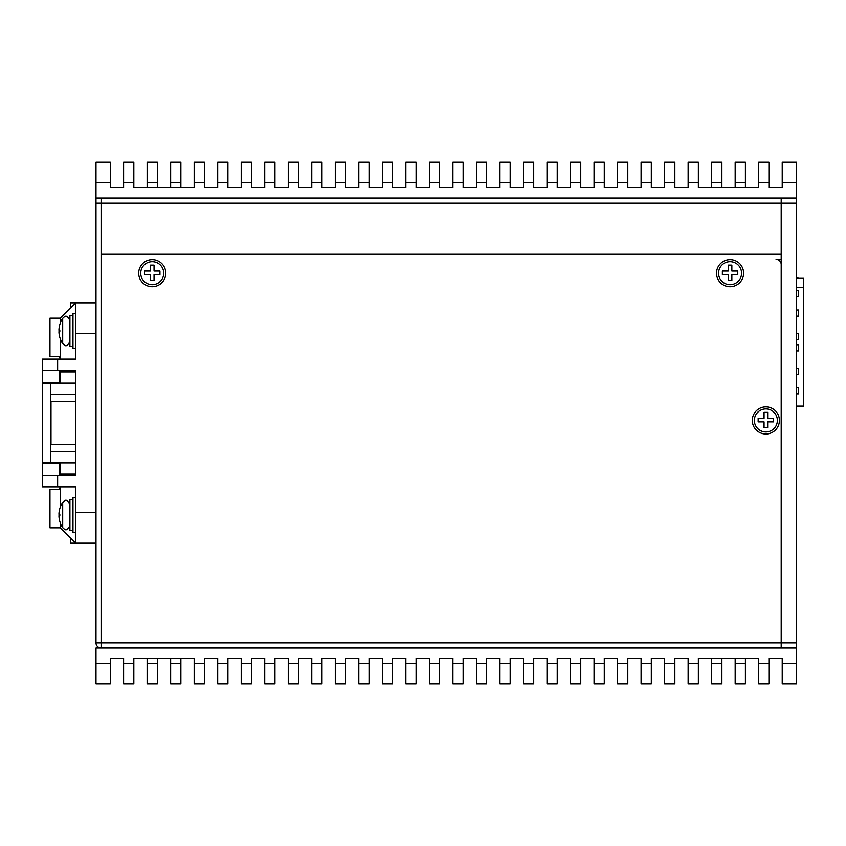 <?xml version="1.0" encoding="UTF-8"?>
<svg xmlns="http://www.w3.org/2000/svg" width="846" height="846" viewBox="0 0 846 846"><rect width="100%" height="100%" fill="white"/><g stroke="black" fill="none" stroke-linecap="round" stroke-linejoin="round"><path stroke-width="1.27" d="M781.196 259.373L776.089 259.373A5.118 5.118 0 0 1 781.196 264.481L781.196 642.875L781.196 198.006L781.196 254.255L101.108 254.255L101.108 198.006L101.108 642.875L95.989 642.875L95.989 198.006L796.541 198.006L796.541 182.662L782.222 182.662L782.222 187.78L768.929 187.78L768.929 162.21L758.703 162.21L758.703 182.662L768.929 182.662M95.989 642.875A5.118 5.118 0 0 0 101.108 647.994L101.108 642.875L781.196 642.875L781.196 647.994L781.196 642.875L796.541 642.875L796.541 198.006M796.541 663.338L782.222 663.338L782.222 683.79L796.541 683.79L796.541 642.875M101.108 642.875L101.108 259.373M138.691 273.173A13.547 13.547 0 0 0 152.238 286.72A13.547 13.547 0 0 0 165.795 273.173A13.547 13.547 0 0 0 152.238 259.627A13.547 13.547 0 0 0 138.691 273.173M752.306 420.441A13.547 13.547 0 0 0 765.863 433.998A13.547 13.547 0 0 0 779.409 420.441A13.547 13.547 0 0 0 765.863 406.894A13.547 13.547 0 0 0 752.306 420.441M716.52 273.173A13.547 13.547 0 0 0 730.066 286.72A13.547 13.547 0 0 0 743.613 273.173A13.547 13.547 0 0 0 730.066 259.627A13.547 13.547 0 0 0 716.52 273.173M60.193 383.111L60.193 371.87L75.537 371.87L75.537 370.59L57.644 370.59L57.644 359.085L75.537 359.085L75.537 302.836L95.989 302.836M95.989 543.164L75.537 543.164L75.537 486.915L57.644 486.915L57.644 475.41L75.537 475.41L75.537 370.59L59.178 370.59L59.178 382.604L42.3 382.604L42.3 370.59L57.644 370.59M57.644 475.41L42.3 475.41L42.3 463.397L59.178 463.397L59.178 475.41L75.537 475.41L75.537 474.13L60.193 474.13L60.193 462.889M70.43 307.944L70.43 302.836L75.537 302.836L60.193 318.17L60.193 323.352M42.3 475.41L42.3 486.915L57.644 486.915M59.178 463.397L60.193 463.397M60.193 522.648L60.193 527.83L75.537 543.164L70.43 543.164L70.43 538.056M60.193 507.441L60.193 486.915M60.193 527.83L49.967 527.83L49.967 489.474L60.193 489.474M60.193 359.085L60.193 338.559M57.644 359.085L42.3 359.085L42.3 370.59M60.193 382.604L59.178 382.604M60.193 356.526L49.967 356.526L49.967 318.17L60.193 318.17M75.537 401.522L50.993 401.522L50.993 444.478L75.537 444.478M50.739 462.889L50.739 383.111L42.554 383.111L42.554 462.889L75.537 462.889M75.537 383.111L50.739 383.111M50.739 394.617L75.537 394.617M75.537 451.383L50.739 451.383M765.863 408.935A11.506 11.506 0 0 1 777.368 420.441A11.506 11.506 0 0 1 765.863 431.946A11.506 11.506 0 0 1 754.357 420.441A11.506 11.506 0 0 1 765.863 408.935M767.66 421.89L767.66 427.79L764.054 427.79L764.054 421.89L758.153 421.89L758.153 418.284L764.054 418.284L764.054 412.383L767.66 412.383L767.66 418.284L773.561 418.284L773.561 421.89L767.66 421.89M730.066 261.668A11.506 11.506 0 0 1 741.572 273.173A11.506 11.506 0 0 1 730.066 284.679A11.506 11.506 0 0 1 718.561 273.173A11.506 11.506 0 0 1 730.066 261.668M731.864 274.622L731.864 280.523L728.269 280.523L728.269 274.622L722.368 274.622L722.368 271.016L728.269 271.016L728.269 265.115L731.864 265.115L731.864 271.016L737.765 271.016L737.765 274.622L731.864 274.622M152.238 261.668A11.506 11.506 0 0 1 163.743 273.173A11.506 11.506 0 0 1 152.238 284.679A11.506 11.506 0 0 1 140.732 273.173A11.506 11.506 0 0 1 152.238 261.668M154.046 274.622L154.046 280.523L150.44 280.523L150.44 274.622L144.539 274.622L144.539 271.016L150.44 271.016L150.44 265.115L154.046 265.115L154.046 271.016L159.947 271.016L159.947 274.622L154.046 274.622M59.506 489.474A23.254 23.254 0 0 1 59.823 488.195L59.823 488.195A23.265 23.265 0 0 1 60.193 486.979M60.193 359.021A23.265 23.265 0 0 1 59.812 357.805L59.812 357.805A23.254 23.254 0 0 1 59.506 356.526M75.537 313.57L72.978 313.57L72.978 348.341L75.537 348.341M72.978 315.621L69.911 315.621L69.911 346.3L72.978 346.3M69.911 320.401C65.988 312.819 64.18 317.631 62.689 318.255L62.689 343.656C64.18 344.29 65.988 349.102 69.911 341.509M62.689 343.656A23.265 23.265 0 0 1 59.812 337.353L59.812 337.353A23.254 23.254 0 0 1 58.945 331.727L59.823 331.727A22.366 22.366 0 0 1 59.823 330.194L58.945 330.194A23.254 23.254 0 0 1 59.823 324.568L59.823 324.568A23.265 23.265 0 0 1 62.689 318.255M59.823 331.727A22.366 22.366 0 0 1 59.823 330.194M75.537 497.66L72.978 497.66L72.978 532.43L75.537 532.43M72.978 499.7L69.911 499.7L69.911 530.379L72.978 530.379M69.911 504.491C65.988 496.898 64.18 501.71 62.689 502.344L62.689 527.745C64.18 528.369 65.988 533.181 69.911 525.599M62.689 527.745A23.265 23.265 0 0 1 59.812 521.432L59.812 521.432A23.254 23.254 0 0 1 58.945 515.806L59.823 515.806A22.366 22.366 0 0 1 59.823 514.273L58.945 514.273A23.254 23.254 0 0 1 59.823 508.647L59.823 508.647A23.265 23.265 0 0 1 62.689 502.344M59.823 515.806A22.366 22.366 0 0 1 59.823 514.273M796.541 406.122L803.7 406.122L803.7 287.492L796.541 287.492M796.541 387.722L798.582 387.722L798.582 393.855L796.541 393.855M796.541 368.285L798.582 368.285L798.582 374.418L796.541 374.418M796.541 344.766L798.582 344.766L798.582 350.9L796.541 350.9M796.541 309.996L798.582 309.996L798.582 316.129L796.541 316.129M796.541 333.514L798.582 333.514L798.582 339.648L796.541 339.648M796.541 290.559L798.582 290.559L798.582 296.692L796.541 296.692M796.541 278.292L803.7 278.292L803.7 287.492M796.541 277.403A38.356 38.356 0 0 1 798.582 278.292M798.582 406.122A38.356 38.356 0 0 1 796.541 407.011M110.308 182.662L110.308 162.21L95.989 162.21L95.989 182.662L110.308 182.662L110.308 187.78L123.601 187.78L123.601 182.662L133.827 182.662L133.827 187.78L194.168 187.78L194.168 182.662L204.394 182.662L204.394 187.78L217.697 187.78L217.697 182.662L227.923 182.662L227.923 187.78L241.216 187.78L241.216 182.662L251.442 182.662L251.442 187.78L264.735 187.78L264.735 182.662L274.961 182.662L274.961 187.78L288.264 187.78L288.264 182.662L298.49 182.662L298.49 187.78L311.783 187.78L311.783 182.662L322.009 182.662L322.009 187.78L335.302 187.78L335.302 182.662L345.528 182.662L345.528 187.78L358.82 187.78L358.82 182.662L369.057 182.662L369.057 187.78L382.35 187.78L382.35 182.662L392.576 182.662L392.576 187.78L405.869 187.78L405.869 182.662L416.095 182.662L416.095 187.78L429.387 187.78L429.387 182.662L439.624 182.662L439.624 187.78L452.917 187.78L452.917 182.662L463.143 182.662L463.143 187.78L476.435 187.78L476.435 182.662L486.662 182.662L486.662 187.78L499.954 187.78L499.954 182.662L510.18 182.662L510.18 187.78L523.484 187.78L523.484 182.662L533.71 182.662L533.71 187.78L547.002 187.78L547.002 182.662L557.228 182.662L557.228 187.78L570.521 187.78L570.521 182.662L580.747 182.662L580.747 187.78L594.051 187.78L594.051 182.662L604.277 182.662L604.277 187.78L617.569 187.78L617.569 182.662L627.795 182.662L627.795 187.78L641.088 187.78L641.088 182.662L651.314 182.662L651.314 187.78L664.618 187.78L664.618 182.662L674.844 182.662L674.844 187.78L688.136 187.78L688.136 182.662L698.362 182.662L698.362 187.78L758.703 187.78L758.703 182.662M95.989 182.662L95.989 198.006M133.827 182.662L133.827 162.21L123.601 162.21L123.601 182.662M204.394 182.662L204.394 162.21L194.168 162.21L194.168 182.662M227.923 182.662L227.923 162.21L217.697 162.21L217.697 182.662M251.442 182.662L251.442 162.21L241.216 162.21L241.216 182.662M274.961 182.662L274.961 162.21L264.735 162.21L264.735 182.662M298.49 182.662L298.49 162.21L288.264 162.21L288.264 182.662M322.009 182.662L322.009 162.21L311.783 162.21L311.783 182.662M345.528 182.662L345.528 162.21L335.302 162.21L335.302 182.662M369.057 182.662L369.057 162.21L358.82 162.21L358.82 182.662M392.576 182.662L392.576 162.21L382.35 162.21L382.35 182.662M416.095 182.662L416.095 162.21L405.869 162.21L405.869 182.662M439.624 182.662L439.624 162.21L429.387 162.21L429.387 182.662M463.143 182.662L463.143 162.21L452.917 162.21L452.917 182.662M486.662 182.662L486.662 162.21L476.435 162.21L476.435 182.662M510.18 182.662L510.18 162.21L499.954 162.21L499.954 182.662M533.71 182.662L533.71 162.21L523.484 162.21L523.484 182.662M557.228 182.662L557.228 162.21L547.002 162.21L547.002 182.662M580.747 182.662L580.747 162.21L570.521 162.21L570.521 182.662M604.277 182.662L604.277 162.21L594.051 162.21L594.051 182.662M627.795 182.662L627.795 162.21L617.569 162.21L617.569 182.662M651.314 182.662L651.314 162.21L641.088 162.21L641.088 182.662M674.844 182.662L674.844 162.21L664.618 162.21L664.618 182.662M698.362 182.662L698.362 162.21L688.136 162.21L688.136 182.662M745.411 182.662L745.411 162.21L735.174 162.21L735.174 182.662L745.411 182.662L745.411 187.78M735.174 187.78L735.174 182.662M721.881 182.662L721.881 162.21L711.655 162.21L711.655 182.662L721.881 182.662L721.881 187.78M711.655 187.78L711.655 182.662M170.649 162.21L170.649 182.662L180.875 182.662L180.875 162.21L170.649 162.21M170.649 187.78L170.649 182.662M180.875 182.662L180.875 187.78M147.13 162.21L147.13 182.662L157.356 182.662L157.356 162.21L147.13 162.21M147.13 187.78L147.13 182.662M157.356 182.662L157.356 187.78M796.541 182.662L796.541 162.21L782.222 162.21L782.222 182.662M796.541 647.994L95.989 647.994L95.989 663.338L110.308 663.338L110.308 658.22L123.601 658.22L123.601 683.79L133.827 683.79L133.827 663.338L123.601 663.338M782.222 663.338L782.222 658.22L768.929 658.22L768.929 663.338L758.703 663.338L758.703 658.22L698.362 658.22L698.362 663.338L688.136 663.338L688.136 658.22L674.844 658.22L674.844 663.338L664.618 663.338L664.618 658.22L651.314 658.22L651.314 663.338L641.088 663.338L641.088 658.22L627.795 658.22L627.795 663.338L617.569 663.338L617.569 658.22L604.277 658.22L604.277 663.338L594.051 663.338L594.051 658.22L580.747 658.22L580.747 663.338L570.521 663.338L570.521 658.22L557.228 658.22L557.228 663.338L547.002 663.338L547.002 658.22L533.71 658.22L533.71 663.338L523.484 663.338L523.484 658.22L510.18 658.22L510.18 663.338L499.954 663.338L499.954 658.22L486.662 658.22L486.662 663.338L476.435 663.338L476.435 658.22L463.143 658.22L463.143 663.338L452.917 663.338L452.917 658.22L439.624 658.22L439.624 663.338L429.387 663.338L429.387 658.22L416.095 658.22L416.095 663.338L405.869 663.338L405.869 658.22L392.576 658.22L392.576 663.338L382.35 663.338L382.35 658.22L369.057 658.22L369.057 663.338L358.82 663.338L358.82 658.22L345.528 658.22L345.528 663.338L335.302 663.338L335.302 658.22L322.009 658.22L322.009 663.338L311.783 663.338L311.783 658.22L298.49 658.22L298.49 663.338L288.264 663.338L288.264 658.22L274.961 658.22L274.961 663.338L264.735 663.338L264.735 658.22L251.442 658.22L251.442 663.338L241.216 663.338L241.216 658.22L227.923 658.22L227.923 663.338L217.697 663.338L217.697 658.22L204.394 658.22L204.394 663.338L194.168 663.338L194.168 658.22L133.827 658.22L133.827 663.338M758.703 663.338L758.703 683.79L768.929 683.79L768.929 663.338M688.136 663.338L688.136 683.79L698.362 683.79L698.362 663.338M664.618 663.338L664.618 683.79L674.844 683.79L674.844 663.338M641.088 663.338L641.088 683.79L651.314 683.79L651.314 663.338M617.569 663.338L617.569 683.79L627.795 683.79L627.795 663.338M594.051 663.338L594.051 683.79L604.277 683.79L604.277 663.338M570.521 663.338L570.521 683.79L580.747 683.79L580.747 663.338M547.002 663.338L547.002 683.79L557.228 683.79L557.228 663.338M523.484 663.338L523.484 683.79L533.71 683.79L533.71 663.338M499.954 663.338L499.954 683.79L510.18 683.79L510.18 663.338M476.435 663.338L476.435 683.79L486.662 683.79L486.662 663.338M452.917 663.338L452.917 683.79L463.143 683.79L463.143 663.338M429.387 663.338L429.387 683.79L439.624 683.79L439.624 663.338M405.869 663.338L405.869 683.79L416.095 683.79L416.095 663.338M382.35 663.338L382.35 683.79L392.576 683.79L392.576 663.338M358.82 663.338L358.82 683.79L369.057 683.79L369.057 663.338M335.302 663.338L335.302 683.79L345.528 683.79L345.528 663.338M311.783 663.338L311.783 683.79L322.009 683.79L322.009 663.338M288.264 663.338L288.264 683.79L298.49 683.79L298.49 663.338M264.735 663.338L264.735 683.79L274.961 683.79L274.961 663.338M241.216 663.338L241.216 683.79L251.442 683.79L251.442 663.338M217.697 663.338L217.697 683.79L227.923 683.79L227.923 663.338M194.168 663.338L194.168 683.79L204.394 683.79L204.394 663.338M147.13 663.338L147.13 683.79L157.356 683.79L157.356 663.338L147.13 663.338L147.13 658.22M157.356 658.22L157.356 663.338M170.649 663.338L170.649 683.79L180.875 683.79L180.875 663.338L170.649 663.338L170.649 658.22M180.875 658.22L180.875 663.338M721.881 683.79L721.881 663.338L711.655 663.338L711.655 683.79L721.881 683.79M721.881 658.22L721.881 663.338M711.655 663.338L711.655 658.22M745.411 683.79L745.411 663.338L735.174 663.338L735.174 683.79L745.411 683.79M745.411 658.22L745.411 663.338M735.174 663.338L735.174 658.22M95.989 663.338L95.989 683.79L110.308 683.79L110.308 663.338M796.541 203.125L95.989 203.125M95.989 333.514L75.537 333.514M75.537 512.486L95.989 512.486"/></g></svg>
